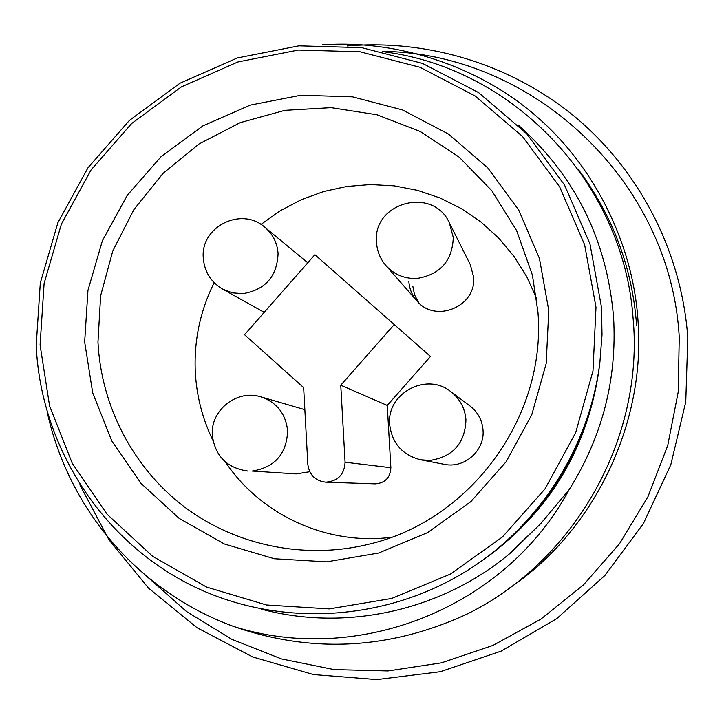 <?xml version="1.0" encoding="UTF-8"?>
<svg xmlns="http://www.w3.org/2000/svg" width="724" height="724" viewBox="0 0 724 724"><rect width="100%" height="100%" fill="white"/><g stroke="black" fill="none" stroke-linecap="round" stroke-linejoin="round"><path stroke-width="1.09" d="M84.663 341.954L87.957 290.387L102.383 240.739L127.225 195.371L161.28 156.447L202.946 125.858L250.242 105.107L300.913 95.251L352.516 96.853L402.508 109.948L448.4 134.012L487.831 167.932L518.737 210.096L539.434 258.423L548.774 310.46L546.186 363.52L531.742 414.843L506.166 461.713L470.808 501.678L427.522 532.638L378.616 553.027L326.66 561.851L274.351 558.747L224.368 543.977L179.208 518.42L141.08 483.451L111.804 440.916L92.717 392.96L84.663 341.954M537.968 312.261L532.411 275.12L516.619 230.603L491.813 190.693L459.197 157.18L420.327 131.524L376.996 114.79L331.167 107.659L284.894 110.338L240.196 122.646L198.991 143.986L163.054 173.38L133.904 209.562L112.79 250.938L100.627 295.763L97.966 342.09C101.143 406.245 133.098 467.831 184.339 506.863C235.789 545.579 304.659 559.914 368.416 544.312C470.365 520.855 546.421 416.97 537.968 312.261M536.683 298.704L526.801 276.767L514.049 256.441L498.682 238.087L480.98 222.042L461.297 208.593L439.993 197.969L417.477 190.349L394.146 185.851L370.444 184.566L346.796 186.475L323.61 191.552L301.32 199.688L280.306 210.72L260.948 224.458M214.168 282.695C200.195 310.822 193.905 340.561 195.299 371.919C196.575 395.974 202.467 418.834 212.965 440.518M476.736 564.358L480.093 562.059C545.163 517.723 589.843 444.373 599.4 366.217L598.965 369.674C587.291 449.586 548.62 513.063 482.962 560.086L480.093 562.059C545.163 517.723 589.843 444.373 599.4 366.217L599.906 362.181C590.042 442.862 543.905 518.592 476.736 564.358C391.756 622.504 278.179 629.5 188.937 584.123C99.749 538.475 40.707 444.726 36.2 345.62L40.3 283.003L57.884 222.73L88.066 167.669L129.406 120.41L179.968 83.233L237.382 57.947L298.949 45.847L361.701 47.657L422.581 63.431L478.546 92.563L526.719 133.741L564.548 185.036L589.97 243.925L601.517 307.41L602.024 334.814L599.906 362.181L602.024 334.805L601.517 307.41M449.36 222.847C433.033 185.923 372.19 202.421 376.525 242.513C377.132 251.3 380.299 259.029 386.037 265.699C394.381 274.749 404.77 279.002 417.205 278.432C440.337 274.477 452.364 260.83 453.287 237.481L449.36 222.847L470.274 264.568L473.605 276.948C476.844 306.496 435.115 323.836 416.743 300.686C411.992 295.157 409.368 288.758 408.87 281.482M469.985 405.974C477.858 412.11 482.202 420.173 483.035 430.156C484.917 450.645 464.346 468.772 444.319 464.319L420.698 459.803L430.092 460.41C453.088 456.699 465.043 443.178 465.948 419.839C464.989 408.173 459.912 398.752 450.717 391.584L469.985 405.974M225.354 461.921C260.767 515.063 326.986 545.606 391.331 537.299M309.736 471.731L296.143 473.912L252.26 471.062C274.803 467.396 286.604 454.011 287.636 430.898C285.808 413.811 276.903 402.472 260.939 396.879C237.074 389.06 210.213 410.209 212.322 435.278C215.146 456.165 226.992 468.084 247.879 471.062M394.173 324.605L340.76 385.213L345.086 462.211C344.371 474.519 337.936 481.179 325.773 482.175L375.249 483.858C385.105 483.053 390.308 477.668 390.87 467.722L387.259 405.44L430.481 356.461L314.886 254.703L430.481 356.461M412.798 286.188L414.571 294.894L418.725 302.75M325.773 482.175C315.293 480.908 309.32 474.998 307.845 464.446L303.646 387.602L244.549 334.723L314.886 254.703M340.76 385.213L387.259 405.44M146.728 576.304L186.439 611.472L231.789 639.31L281.491 658.921L334.072 669.6L387.955 670.949L441.486 662.822L492.99 645.401L540.837 619.165L583.49 584.892L619.581 543.652L647.953 496.718L667.709 445.595L678.234 391.901L679.239 337.357C670.849 181.344 533.072 52.761 382.498 51.413M347.095 45.974C429.006 38.969 513.162 65.033 577.055 118.591C640.559 172.538 681.592 252.658 687.8 337.493L685.764 401.901L670.795 464.781L643.446 523.479L604.884 575.499L556.729 618.649L501.062 651.157L440.237 671.718L376.833 679.583L313.483 674.551L252.748 656.985L197.046 627.735L148.511 588.105L108.953 539.787L79.803 484.745M261.454 609.174C346.506 632.079 443.414 610.441 511.959 551.733L540.783 523.552L569.037 489.813C602.323 436.789 617.165 379.258 613.572 317.202C606.974 239.943 575.272 175.959 518.484 125.261M384.842 51.938C514.511 68.78 623.455 183.634 633.048 317.691C644.505 438.328 574.63 561.661 466.247 614.477C389.367 649.672 311.754 653.636 233.399 626.378C138.881 591.562 69.531 510.737 47.449 413.277M322.162 44.879C397.422 39.358 479.026 66.273 536.303 116.238C594.087 165.751 633.192 243.907 638.025 321.031C645.871 423.431 594.069 531.217 509.85 587.798M578.186 169.271C613.029 216.168 632.505 268.242 636.604 325.474M233.399 626.378C355.946 665.628 504.366 609.988 569.037 489.813M540.783 523.552L507.56 555.389M40.091 344.977L49.594 405.947L72.273 463.342L107.152 514.33L152.664 556.331L206.666 587.119L266.532 605.002L329.257 608.911L391.639 598.467L450.409 574.096L502.447 536.973L544.964 488.981L575.68 432.662L592.983 370.996L595.997 307.257L584.648 244.803L559.661 186.882L522.457 136.429L475.071 95.93L420.02 67.296L360.136 51.802L298.415 50.047L237.879 61.974L181.416 86.871L131.705 123.46L91.061 169.95L61.395 224.114L44.119 283.392L40.091 344.977M345.086 462.211L390.87 467.722M222.639 289.138C210.892 282.079 204.449 271.735 203.29 258.088C200.24 226.739 241.535 206.15 264.894 227.318C272.912 234.196 277.31 242.974 278.079 253.653C277.039 276.478 265.328 289.808 242.947 293.654L232.44 292.867L222.639 289.138L264.206 312.361M260.939 396.879L304.849 409.675M264.894 227.318L307.781 262.785M450.717 391.584C426.508 371.801 386.489 393.34 389.657 424.418C391.974 443.251 402.318 455.043 420.698 459.803M386.037 265.699L416.743 300.686"/></g></svg>
